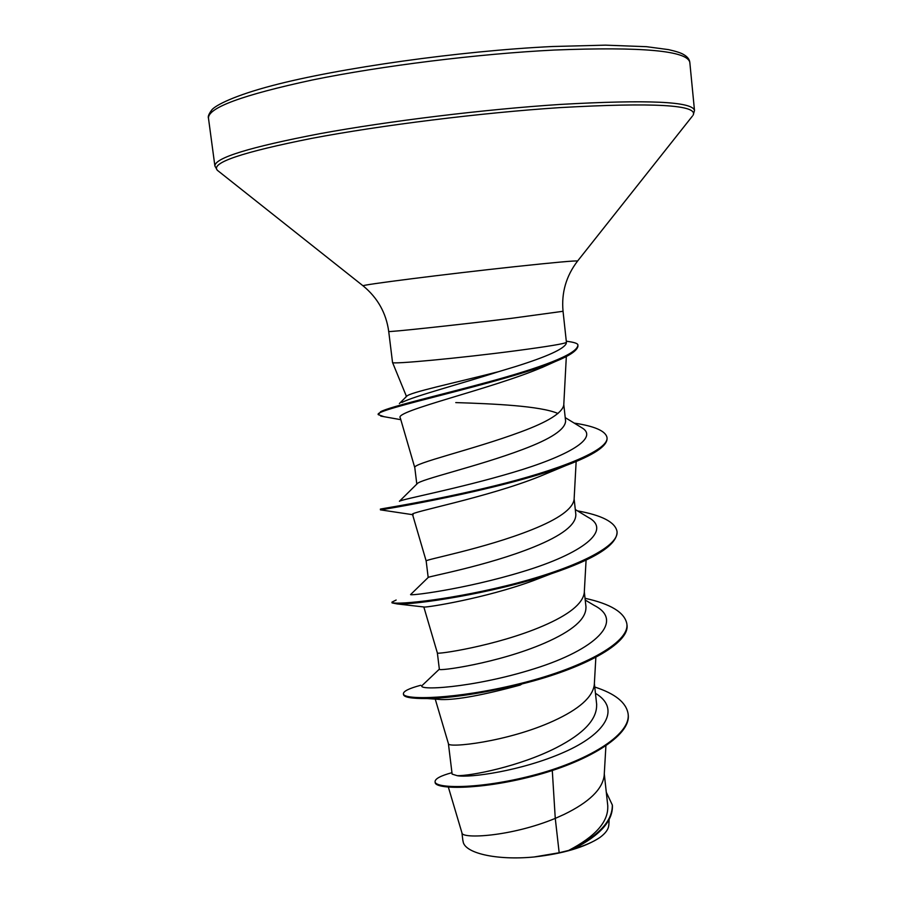 <?xml version="1.0" encoding="UTF-8"?>
<svg xmlns="http://www.w3.org/2000/svg" width="903" height="903" viewBox="0 0 903 903"><rect width="100%" height="100%" fill="white"/><g stroke="black" fill="none" stroke-linecap="round" stroke-linejoin="round"><path stroke-width="1.35" d="M399.386 403.551L406.621 396.361C408.754 392.602 453.599 383.199 498.479 371.709L515.76 366.494C547.241 356.572 564.07 348.897 566.237 343.479L566.418 342.35C564.939 343.671 548.053 346.481 515.737 350.77C460.564 358.062 390.536 364.609 392.534 362.475L388.719 331.457C385.728 332.575 456.229 325.069 512.069 318.24L563.043 311.287C561.305 292.741 566.147 275.991 577.581 261.046L692.409 116.103M406.485 396.485L392.534 362.475M448.362 787.156L461.975 832.972C461.873 839.045 510.816 836.799 555.266 818.389L559.171 852.748L568.653 850.434C595.449 836.449 608.475 821.696 607.742 806.187M552.286 770.496L555.266 818.389L564.138 814.404C589.095 802.248 602.448 789.301 604.186 775.575L605.902 745.957M452.189 774.142L457.189 775.677C470.903 776.004 519.947 766.387 556.575 747.582C583.767 733.586 597.12 719.273 596.623 704.633M448.407 743.575L448.43 743.677C447.29 748.339 507.599 742.006 553.55 720.921C579.037 709.239 592.616 697.206 594.298 684.835L595.856 657.328M439.434 669.191C436.917 671.663 497.914 663.412 544.735 643.049C572.457 630.937 586.194 619.04 585.934 607.335M585.223 600.066L594.422 605.518C624.774 620.971 595.901 649.562 534.102 668.818C472.393 688.289 413.698 691.134 422.638 685.027L439.343 669.168L437.368 652.959C435.336 654.822 496.086 646.119 542.816 626.027C568.822 614.864 582.638 603.802 584.264 592.853L586.081 560.12M428.259 577.457C426.069 576.882 487.022 566.012 533.865 546.97C561.835 535.614 575.821 524.903 575.821 514.845M428.18 577.48L426.171 561.011C423.394 559.928 484.482 548.708 531.901 529.689C558.46 519.078 572.525 509.055 574.094 499.619L576.148 461.501M417.13 483.827C418.8 479.73 477.461 466.558 522.814 449.423C551.044 438.847 565.312 429.376 565.594 421.012L563.788 404.578M414.827 467.81L414.804 467.72C411.633 463.566 472.89 449.705 520.828 431.882C547.94 421.87 562.253 412.942 563.765 405.086L566.328 356.482M557.975 413.495C540.434 405.876 493.422 403.776 455.767 402.591M612.381 805.386L612.415 805.747C612.832 821.064 599.998 835.388 573.913 848.718L572.953 849.147C584.489 845.772 593.463 841.889 599.874 837.499C605.484 833.379 608.441 829.338 608.735 825.353M559.171 852.748L534.091 856.981C496.074 860.638 463.442 852.963 463.047 840.885M595.449 693.29C621.106 708.641 605.981 733.902 563.799 752.323C521.776 770.914 469.492 778.115 457.189 775.677M594.761 687.036C615.214 693.662 626.321 702.613 628.116 713.878C631.197 735.223 586.002 761.76 532.364 775.519C478.669 789.459 434.964 788.567 435.065 781.727C435.054 778.747 440.675 775.733 451.951 772.697M606.297 792.292L612.336 805.013C612.516 821.47 598.023 836.584 568.867 850.355L568.653 850.434M628.116 713.878L628.195 714.634C631.276 735.99 586.092 762.55 532.454 776.309C478.759 790.249 435.054 789.335 435.156 782.472L435.065 781.727M573.913 848.718L568.867 850.355M541.698 367.589C492.056 388.753 393.392 411.271 400.277 417.841L414.816 467.777M539.61 476.468C487.146 497.576 408.201 512.543 412.558 514.371L413.179 514.755M551.214 573.766L533.052 580.753C484.877 598.418 427.853 607.38 424.421 607.042L397.117 603.926C413.563 605.055 491.379 593.847 551.214 573.766C594.987 558.991 616.941 545.085 617.065 532.048L616.986 531.269C615.045 522.081 601.872 515.274 577.468 510.861M522.081 683.91L520.184 685.061C483.421 695.05 457.234 699.893 441.601 699.577L427.13 698.538C451.353 698.143 483.003 693.267 522.081 683.91C582.74 668.897 630.655 643.275 626.919 624.515L626.84 623.759C624.583 612.403 610.642 603.915 585.031 598.294M563.043 311.287L566.418 342.35M428.225 577.435L410.775 594.388C406.406 596.488 463.939 589.614 523.142 571.509C582.469 553.55 613.024 530.117 587.864 517.159L575.301 509.54M417.107 483.805L399.408 501.289C401.79 499.212 457.46 488.895 512.701 472.506C567.931 456.196 600.01 437.808 581.408 427.503L565.222 417.615M401.88 402.445C414.601 395.965 459.604 384.26 498.479 371.709M420.73 685.275C409.138 688.379 403.359 691.213 403.404 693.786C403.122 700.367 455.62 699.328 517.87 684.135C580.121 669.089 629.989 643.06 626.84 623.759M396.157 600.032L391.958 602.12C391.236 605.394 443.723 601.082 506.459 585.72C569.217 570.47 619.819 547.41 616.986 531.269M380.964 509.924L380.344 509.134C379.215 508.965 431.69 501.278 494.9 485.758C558.11 470.305 609.457 450.315 606.985 437.436C605.541 430.957 594.614 426.182 574.206 423.101M384.08 416.689L378.323 414.691L380.66 411.678C390.796 406.418 439.738 395.187 489.415 381.676C539.193 368.085 576.836 354.631 577.852 345.431C578.394 343.896 575.64 342.655 569.612 341.706L566.294 341.187M403.404 693.786L403.494 694.542C403.923 697.33 411.802 698.662 427.13 698.538M391.958 602.12L392.049 602.899L397.117 603.926M380.445 509.913L380.535 509.868C378.109 510.387 497.846 491.04 566.181 465.429C593.813 455.067 607.437 446.003 607.064 438.226L606.985 437.436M378.323 414.691C371.596 409.612 502.361 383.301 555.3 361.539C569.567 355.759 577.119 350.657 577.943 346.233L577.852 345.431M534.091 856.981C563.19 853.696 585.121 847.206 599.874 837.499M208.469 118.169C207.916 107.717 242.67 94.962 312.743 79.904C381.766 65.806 478.319 53.83 554.397 50.037C642.451 46.595 687.589 50.749 689.824 62.476L694.497 110.493C692.533 101.508 647.778 99.488 560.232 104.432C484.595 109.342 388.437 121.081 319.515 133.746C249.533 147.189 214.654 157.935 214.891 165.994L208.469 118.169C207.735 116.679 208.853 113.913 211.833 109.873C215.648 105.143 234.836 95.425 272.198 85.627C338.388 68.131 459.548 50.974 552.376 46.516L605.529 45.15L646.492 46.685L668.57 49.631C676.144 51.336 681.155 52.972 683.594 54.53C687.454 56.72 689.531 59.372 689.824 62.476M218.21 170.972L217.284 170.238C210.681 162.822 242.252 152.178 311.998 138.317C381.043 125.246 481.502 112.751 560.018 107.604C653.919 102.344 698.29 104.872 693.143 115.178L694.497 110.493M388.719 331.457C386.179 313.002 377.635 297.798 363.096 285.856C359.01 285.134 445.89 274.072 515.026 266.656C555.277 262.355 576.125 260.482 577.581 261.046M363.096 285.856L217.284 170.238L214.891 165.994M452.132 774.153L448.407 743.62M416.802 484.098L414.804 467.72M607.821 806.187L604.288 773.916M596.691 704.633L594.377 683.515M586.024 607.324L584.32 591.837M575.877 514.845L574.127 498.874M609.13 819.89L608.814 825.365M406.169 396.801L406.09 396.157M462.912 840.907L461.93 832.848M612.336 805.013L612.415 805.747M412.513 514.383L426.171 561.011M423.846 607.03L437.368 652.959M435.235 699.091L448.43 743.677M541.732 367.645L555.3 361.539M400.797 419.681L380.773 416.114M539.61 476.479L566.181 465.429M412.592 514.676L380.535 509.868"/></g></svg>
